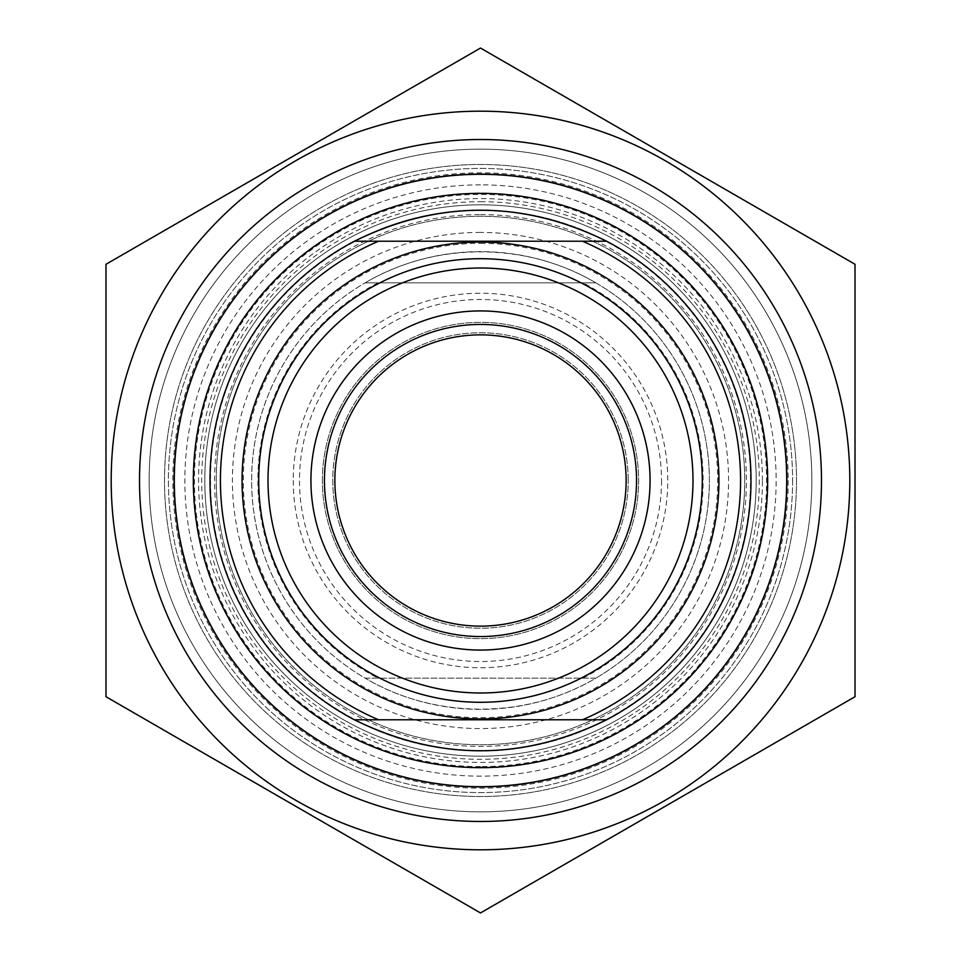 <?xml version="1.0" encoding="UTF-8"?>
<svg xmlns="http://www.w3.org/2000/svg" width="961" height="961" viewBox="0 0 961 961"><rect width="100%" height="100%" fill="white"/><g stroke="black" fill="none" stroke-linecap="round" stroke-linejoin="round"><path stroke-width="0.72" stroke-dasharray="4.8 3.6" d="M480.5 912.95L855.014 696.725L855.014 264.275L480.5 48.05L105.986 264.275L105.986 696.725L480.5 912.95M480.5 111.188A369.312 369.312 0 0 1 800.333 665.156A369.312 369.312 0 0 1 160.667 665.156A369.312 369.312 0 0 1 480.5 111.188M796.513 480.5A316.013 316.013 0 0 1 480.5 796.513A316.013 316.013 0 0 1 164.487 480.5A316.013 316.013 0 0 1 480.5 164.487A316.013 316.013 0 0 1 796.513 480.5A316.013 316.013 0 0 0 322.5 206.831A316.013 316.013 0 0 0 322.5 754.169A316.013 316.013 0 0 0 796.513 480.5A316.013 316.013 0 0 0 322.5 206.831A316.013 316.013 0 0 0 322.5 754.169A316.013 316.013 0 0 0 796.513 480.5M480.5 756.187A275.687 275.687 0 0 0 719.248 342.657A275.687 275.687 0 0 0 241.752 342.657A275.687 275.687 0 0 0 480.5 756.187A275.687 275.687 0 0 1 204.813 480.5A275.687 275.687 0 0 1 480.5 204.813A275.687 275.687 0 0 1 756.187 480.5A275.687 275.687 0 0 1 480.5 756.187A275.687 275.687 0 0 1 204.813 480.5A275.687 275.687 0 0 1 480.5 204.813A275.687 275.687 0 0 1 756.187 480.5A275.687 275.687 0 0 1 480.5 756.187M480.5 766.59A286.09 286.09 0 0 1 232.742 337.455A286.09 286.09 0 0 1 728.258 337.455A286.09 286.09 0 0 1 480.5 766.59M606.631 241.223L354.369 241.223M354.369 719.777L606.631 719.777M322.367 480.5A158.133 158.133 0 0 1 559.566 343.558A158.133 158.133 0 0 1 559.566 617.442A158.133 158.133 0 0 1 322.367 480.5A158.133 158.133 0 0 0 480.5 638.633A158.133 158.133 0 0 0 638.633 480.5A158.133 158.133 0 0 0 480.5 322.367A158.133 158.133 0 0 0 322.367 480.5A158.133 158.133 0 0 0 559.566 617.442A158.133 158.133 0 0 0 559.566 343.558A158.133 158.133 0 0 0 322.367 480.5M628.23 480.5A147.73 147.73 0 0 0 480.5 332.77A147.73 147.73 0 0 0 332.77 480.5A147.73 147.73 0 0 0 480.5 628.23A147.73 147.73 0 0 0 628.23 480.5A147.73 147.73 0 0 1 406.635 608.433A147.73 147.73 0 0 1 406.635 352.567A147.73 147.73 0 0 1 628.23 480.5M767.527 480.5A287.027 287.027 0 0 1 336.987 729.075A287.027 287.027 0 0 1 336.987 231.925A287.027 287.027 0 0 1 767.527 480.5M480.5 210.015A270.485 270.485 0 0 1 750.985 480.5A270.485 270.485 0 0 1 480.5 750.985A270.485 270.485 0 0 1 210.015 480.5A270.485 270.485 0 0 1 480.5 210.015A270.485 270.485 0 0 0 210.015 480.5A270.485 270.485 0 0 1 480.5 210.015A270.485 270.485 0 0 1 750.985 480.5A270.485 270.485 0 0 1 480.5 750.985A270.485 270.485 0 0 1 210.015 480.5A270.485 270.485 0 0 0 480.5 750.985A270.485 270.485 0 0 0 750.985 480.5A270.485 270.485 0 0 0 480.5 210.015A270.485 270.485 0 0 0 210.015 480.5A270.485 270.485 0 0 0 480.5 750.985A270.485 270.485 0 0 0 750.985 480.5A270.485 270.485 0 0 0 480.5 210.015M626.14 480.5A145.64 145.64 0 0 1 407.68 606.631A145.64 145.64 0 0 1 407.68 354.369A145.64 145.64 0 0 1 626.14 480.5M149.159 480.5A331.341 331.341 0 0 0 480.5 811.841A331.341 331.341 0 0 0 811.841 480.5A331.341 331.341 0 0 0 480.5 149.159A331.341 331.341 0 0 0 149.159 480.5A331.341 331.341 0 0 1 480.5 149.159A331.341 331.341 0 0 1 811.841 480.5A331.341 331.341 0 0 1 480.5 811.841A331.341 331.341 0 0 1 149.159 480.5M174.133 480.5A306.367 306.367 0 0 0 633.683 745.832A306.367 306.367 0 0 0 633.683 215.168A306.367 306.367 0 0 0 174.133 480.5M595.88 282.846C526.184 241.547 434.816 241.547 365.12 282.846L595.88 282.846A228.874 228.874 0 0 1 595.88 678.154L365.12 678.154C434.816 719.453 526.184 719.453 595.88 678.154L365.12 678.154A228.874 228.874 0 0 1 365.12 282.846L595.88 282.846M378.057 282.846A222.628 222.628 0 0 0 378.057 678.154M661.516 480.5A181.016 181.016 0 0 1 389.998 637.263A181.016 181.016 0 0 1 389.998 323.737A181.016 181.016 0 0 1 661.516 480.5M582.943 678.154A222.628 222.628 0 0 0 582.943 282.846M744.739 480.5A264.239 264.239 0 0 0 348.375 251.662A264.239 264.239 0 0 0 348.375 709.338A264.239 264.239 0 0 0 744.739 480.5A264.227 264.227 0 0 1 480.5 744.727A264.227 264.227 0 0 1 216.273 480.5A264.227 264.227 0 0 1 480.5 216.273A264.227 264.227 0 0 1 744.727 480.5M792.597 480.5A312.097 312.097 0 0 1 480.5 792.597A312.097 312.097 0 0 1 168.403 480.5A312.097 312.097 0 0 1 480.5 168.403A312.097 312.097 0 0 1 792.597 480.5A312.097 312.097 0 0 0 480.5 168.403A312.097 312.097 0 0 0 168.403 480.5A312.097 312.097 0 0 0 480.5 792.597A312.097 312.097 0 0 0 792.597 480.5M786.35 480.5A305.85 305.85 0 0 0 327.569 215.624A305.85 305.85 0 0 0 327.569 745.376A305.85 305.85 0 0 0 786.35 480.5A305.85 305.85 0 0 1 327.569 745.376A305.85 305.85 0 0 1 327.569 215.624A305.85 305.85 0 0 1 786.35 480.5M480.5 251.626A228.874 228.874 0 0 0 251.626 480.5A228.874 228.874 0 0 0 480.5 709.374A228.874 228.874 0 0 0 709.374 480.5A228.874 228.874 0 0 0 480.5 251.626A228.874 228.874 0 0 0 251.626 480.5A228.874 228.874 0 0 0 480.5 709.374A228.874 228.874 0 0 0 709.374 480.5A228.874 228.874 0 0 0 480.5 251.626M293.249 480.5A187.251 187.251 0 0 0 574.125 642.669A187.251 187.251 0 0 0 574.125 318.331A187.251 187.251 0 0 0 293.249 480.5M762.421 480.5A281.921 281.921 0 0 0 339.533 236.346A281.921 281.921 0 0 0 339.533 724.654A281.921 281.921 0 0 0 762.421 480.5M788.188 480.5A307.688 307.688 0 0 1 326.656 746.961A307.688 307.688 0 0 1 326.656 214.039A307.688 307.688 0 0 1 788.188 480.5M480.5 232.418A248.082 248.082 0 0 0 265.656 604.541A248.082 248.082 0 0 0 695.344 604.541A248.082 248.082 0 0 0 480.5 232.418M480.5 243.313A237.187 237.187 0 0 1 685.914 599.099A237.187 237.187 0 0 1 275.086 599.099A237.187 237.187 0 0 1 480.5 243.313M480.5 201.702A278.798 278.798 0 0 1 721.951 619.905A278.798 278.798 0 0 1 239.049 619.905A278.798 278.798 0 0 1 480.5 201.702M480.5 184.86A295.64 295.64 0 0 0 224.466 628.314A295.64 295.64 0 0 0 736.534 628.314A295.64 295.64 0 0 0 480.5 184.86M193.077 480.5A287.423 287.423 0 0 1 480.5 193.077A287.423 287.423 0 0 1 767.923 480.5A287.423 287.423 0 0 1 480.5 767.923A287.423 287.423 0 0 1 193.077 480.5M210.483 480.5A270.017 270.017 0 0 0 480.5 750.517A270.017 270.017 0 0 0 750.517 480.5A270.017 270.017 0 0 0 480.5 210.483A270.017 270.017 0 0 0 210.483 480.5M480.5 214.579A265.921 265.921 0 0 1 710.792 613.454A265.921 265.921 0 0 1 250.208 613.454A265.921 265.921 0 0 1 480.5 214.579"/><path stroke-width="1.44" d="M480.5 111.188A369.312 369.312 0 0 0 160.667 665.156A369.312 369.312 0 0 0 800.333 665.156A369.312 369.312 0 0 0 480.5 111.188M105.986 264.275L480.5 48.05L855.014 264.275L855.014 696.725L480.5 912.95L105.986 696.725L105.986 264.275M139.525 480.5A340.975 340.975 0 0 0 650.993 775.791A340.975 340.975 0 0 0 650.993 185.209A340.975 340.975 0 0 0 139.525 480.5M606.631 241.223L354.369 241.223C438.456 199.912 522.544 199.912 606.631 241.223A270.485 270.485 0 0 1 606.631 719.777C522.544 761.088 438.456 761.088 354.369 719.777L606.631 719.777M378.574 719.777A260.083 260.083 0 0 1 378.574 241.223M582.426 241.223A260.083 260.083 0 0 1 582.426 719.777M354.369 241.223A270.485 270.485 0 0 0 354.369 719.777M268.011 480.5A212.489 212.489 0 0 0 480.5 692.989A212.489 212.489 0 0 0 692.989 480.5A212.489 212.489 0 0 0 480.5 268.011A212.489 212.489 0 0 0 268.011 480.5M174.133 480.5A306.367 306.367 0 0 1 633.683 215.168A306.367 306.367 0 0 1 633.683 745.832A306.367 306.367 0 0 1 174.133 480.5M626.14 480.5A145.64 145.64 0 0 1 480.5 626.14A145.64 145.64 0 0 1 334.86 480.5A145.64 145.64 0 0 1 480.5 334.86A145.64 145.64 0 0 1 626.14 480.5M324.458 480.5A156.042 156.042 0 0 0 558.521 615.641A156.042 156.042 0 0 0 558.521 345.359A156.042 156.042 0 0 0 324.458 480.5M310.932 480.5A169.568 169.568 0 0 1 565.284 333.647A169.568 169.568 0 0 1 565.284 627.353A169.568 169.568 0 0 1 310.932 480.5M480.5 242.076A238.424 238.424 0 0 0 274.017 599.712A238.424 238.424 0 0 0 686.983 599.712A238.424 238.424 0 0 0 480.5 242.076M480.5 258.713A221.787 221.787 0 0 1 702.287 480.5A221.787 221.787 0 0 1 480.5 702.287A221.787 221.787 0 0 1 258.713 480.5A221.787 221.787 0 0 1 480.5 258.713M480.5 193.377A287.123 287.123 0 0 0 231.841 624.061A287.123 287.123 0 0 0 729.159 624.061A287.123 287.123 0 0 0 480.5 193.377"/></g></svg>

